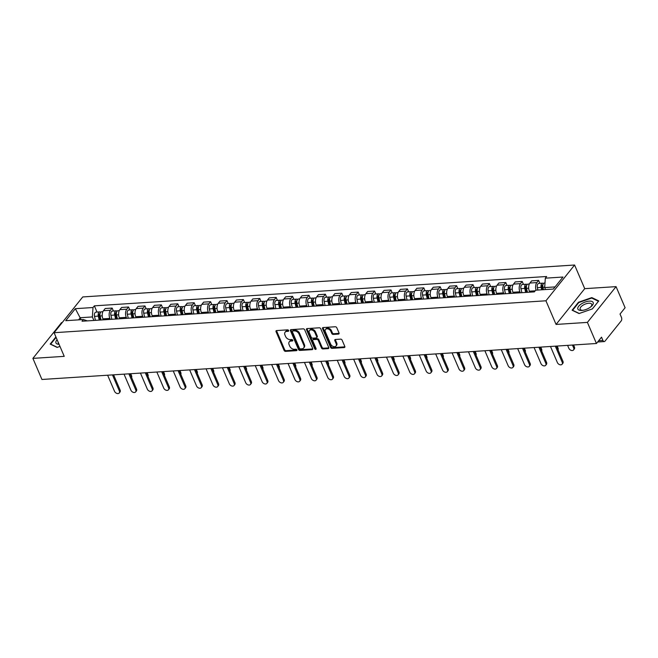 <?xml version="1.0" encoding="UTF-8"?>
<svg xmlns="http://www.w3.org/2000/svg" width="658" height="658" viewBox="0 0 658 658"><rect width="100%" height="100%" fill="white"/><g stroke="black" fill="none" stroke-linecap="round" stroke-linejoin="round"><path stroke-width="0.99" d="M288.64 330.53A0.88 0.617 -141.3 0 0 287.604 329.847L276.64 330.563A1.258 0.88 -141.3 0 0 276.047 331.665L284.075 350.401A1.258 0.88 -141.3 0 0 285.556 351.372L296.519 350.665A0.88 0.617 -141.3 0 0 295.894 349.201L294.48 349.299A4.022 2.813 -141.3 0 1 289.75 346.182L289.084 344.619A4.022 2.813 -141.3 0 1 289.24 341.889A4.022 2.813 -141.3 0 1 290.959 341.074L292.374 340.984A0.88 0.617 -141.3 0 0 291.749 339.528L290.334 339.618A4.022 2.813 -141.3 0 1 285.605 336.501L284.93 334.938A4.022 2.813 -141.3 0 1 285.095 332.216A4.022 2.813 -141.3 0 1 286.806 331.402L288.229 331.303A0.88 0.617 -141.3 0 0 288.64 330.53M338.451 334.091A1.258 0.88 -141.3 0 0 339.034 332.981L336.781 327.725A1.258 0.88 -141.3 0 0 335.309 326.755L323.127 327.544A1.258 0.88 -141.3 0 0 322.543 328.655L330.571 347.383A1.258 0.88 -141.3 0 0 332.051 348.353L344.224 347.564A1.258 0.88 -141.3 0 0 344.817 346.462L342.094 340.112A1.258 0.88 -141.3 0 0 340.614 339.133L335.399 339.479A1.258 0.88 -141.3 0 0 334.815 340.581L336.164 343.731A3.364 2.352 -141.3 0 1 336.032 346.009A3.364 2.352 -141.3 0 1 333.252 346.486A3.364 2.352 -141.3 0 1 330.645 344.085L325.356 331.755A3.364 2.352 -141.3 0 1 325.496 329.477A3.364 2.352 -141.3 0 1 328.276 329A3.364 2.352 -141.3 0 1 330.884 331.402L331.764 333.458A1.258 0.88 -141.3 0 0 333.236 334.429L338.451 334.091L339.026 333.376A1.258 0.88 -141.3 0 0 339.125 333.359M545.943 300.788L556.068 324.435L587.405 322.395L596.444 343.492L41.939 379.477L32.9 358.38L64.229 356.348L54.096 332.701L545.943 300.788L574.59 265.018L82.752 296.939L54.096 332.701M304.687 329.806A1.258 0.88 -141.3 0 0 303.215 328.836L291.033 329.625A1.258 0.88 -141.3 0 0 290.449 330.735L298.477 349.464A1.258 0.88 -141.3 0 0 299.958 350.434L312.131 349.645A1.258 0.88 -141.3 0 0 312.714 348.543L304.687 329.806M307.08 328.589L319.262 327.791A1.258 0.88 -141.3 0 1 320.734 328.77L328.761 347.498A1.258 0.88 -141.3 0 1 328.178 348.608L322.971 348.946A1.258 0.88 -141.3 0 1 321.491 347.975L318.233 340.375A1.258 0.88 -141.3 0 0 316.753 339.405L313.298 339.627A1.258 0.88 -141.3 0 0 312.714 340.737L316.103 348.641A0.88 0.617 -141.3 0 1 314.656 348.732L306.496 329.691A1.258 0.88 -141.3 0 1 307.08 328.589M587.405 322.395L616.061 286.633L625.1 307.73L620.025 314.055L621.44 317.345A2.558 1.456 86.3 0 1 621.201 320.898L604.982 341.14A2.558 1.456 86.3 0 1 604.241 341.576L597.637 342.004M62.222 322.568L61.556 322.609L32.9 358.38M616.061 286.633L584.723 288.665L574.59 265.018M596.444 343.492L601.519 337.167L602.925 340.449A2.558 1.456 86.3 0 0 604.241 341.576M110.289 319.393L109.87 318.423A5.889 3.348 -93.7 0 1 110.412 310.255L103.479 310.699A5.889 3.348 86.3 0 0 102.928 318.867L103.347 319.846M103.479 310.699L105.222 308.52L112.164 308.067L113.423 311.012M110.412 310.255L112.164 308.067M129.823 309.943L128.565 307.006L121.623 307.459L119.879 309.638A5.889 3.348 86.3 0 0 119.328 317.806L119.748 318.785M126.69 318.332L126.27 317.353A5.889 3.348 -93.7 0 1 126.813 309.186L128.565 307.006M146.224 308.882L144.966 305.937L138.024 306.389L136.28 308.577A5.889 3.348 86.3 0 0 135.737 316.737L136.148 317.715M143.09 317.263L142.671 316.292A5.889 3.348 -93.7 0 1 143.222 308.125L144.966 305.937M162.625 307.821L161.366 304.876L154.433 305.328L152.681 307.508A5.889 3.348 86.3 0 0 152.138 315.675L152.557 316.654M159.491 316.202L159.072 315.223A5.889 3.348 -93.7 0 1 159.623 307.056L161.366 304.876M179.034 306.751L177.767 303.815L170.833 304.259L169.081 306.447A5.889 3.348 86.3 0 0 168.538 314.614L168.958 315.585M175.892 315.141L175.472 314.162A5.889 3.348 -93.7 0 1 176.023 305.995L177.767 303.815M195.434 305.69L194.176 302.746L187.234 303.198L185.482 305.378A5.889 3.348 86.3 0 0 184.939 313.545L185.359 314.524M192.292 314.072L191.881 313.101A5.889 3.348 -93.7 0 1 192.424 304.934L194.176 302.746M211.835 304.621L210.576 301.685L203.635 302.137L201.883 304.317A5.889 3.348 86.3 0 0 201.34 312.484L201.759 313.463M208.701 313.011L208.282 312.032A5.889 3.348 -93.7 0 1 208.825 303.864L210.576 301.685M228.236 303.56L226.977 300.624L220.035 301.068L218.291 303.256A5.889 3.348 86.3 0 0 217.74 311.423L218.16 312.394M225.102 311.941L224.682 310.971A5.889 3.348 -93.7 0 1 225.225 302.803L226.977 300.624M244.636 302.499L243.378 299.555L236.436 300.007L234.692 302.186A5.889 3.348 86.3 0 0 234.141 310.354L234.561 311.333M241.502 310.88L241.083 309.902A5.889 3.348 -93.7 0 1 241.626 301.734L243.378 299.555M261.037 301.43L259.778 298.493L252.836 298.938L251.093 301.125A5.889 3.348 86.3 0 0 250.542 309.293L250.961 310.263M257.903 309.819L257.484 308.841A5.889 3.348 -93.7 0 1 258.026 300.673L259.778 298.493M277.437 300.369L276.179 297.424L269.237 297.877L267.493 300.056A5.889 3.348 86.3 0 0 266.951 308.224L267.362 309.202M274.304 308.75L273.884 307.779A5.889 3.348 -93.7 0 1 274.435 299.612L276.179 297.424M293.838 299.3L292.58 296.363L285.646 296.816L283.894 298.995A5.889 3.348 86.3 0 0 283.351 307.163L283.771 308.141M290.704 307.689L290.285 306.71A5.889 3.348 -93.7 0 1 290.836 298.543L292.58 296.363M310.247 298.239L308.98 295.302L302.047 295.746L300.295 297.934A5.889 3.348 86.3 0 0 299.752 306.102L300.171 307.072M307.105 306.62L306.686 305.649A5.889 3.348 -93.7 0 1 307.237 297.482L308.98 295.302M326.648 297.177L325.389 294.233L318.447 294.685L316.695 296.865A5.889 3.348 86.3 0 0 316.153 305.032L316.572 306.011M323.506 305.559L323.094 304.58A5.889 3.348 -93.7 0 1 323.637 296.413L325.389 294.233M343.048 296.108L341.79 293.172L334.848 293.616L333.096 295.804A5.889 3.348 86.3 0 0 332.553 303.971L332.973 304.942M339.915 304.498L339.495 303.519A5.889 3.348 -93.7 0 1 340.038 295.352L341.79 293.172M359.449 295.047L358.191 292.103L351.249 292.555L349.505 294.735A5.889 3.348 86.3 0 0 348.954 302.902L349.373 303.881M356.315 303.428L355.896 302.458A5.889 3.348 -93.7 0 1 356.439 294.291L358.191 292.103M375.85 293.978L374.591 291.042L367.649 291.494L365.906 293.674A5.889 3.348 86.3 0 0 365.354 301.841L365.774 302.82M372.716 302.367L372.296 301.389A5.889 3.348 -93.7 0 1 372.839 293.221L374.591 291.042M392.25 292.917L390.992 289.981L384.05 290.425L382.306 292.613A5.889 3.348 86.3 0 0 381.755 300.78L382.175 301.751M389.117 301.298L388.697 300.328A5.889 3.348 -93.7 0 1 389.248 292.16L390.992 289.981M408.651 291.856L407.392 288.911L400.451 289.364L398.707 291.543A5.889 3.348 86.3 0 0 398.164 299.711L398.575 300.69M405.517 300.237L405.098 299.258A5.889 3.348 -93.7 0 1 405.649 291.091L407.392 288.911M425.052 290.787L423.793 287.85L416.859 288.294L415.108 290.482A5.889 3.348 86.3 0 0 414.565 298.65L414.984 299.62M421.918 299.176L421.498 298.197A5.889 3.348 -93.7 0 1 422.049 290.03L423.793 287.85M441.46 289.726L440.194 286.781L433.26 287.233L431.508 289.413A5.889 3.348 86.3 0 0 430.965 297.581L431.385 298.559M438.318 298.107L437.899 297.136A5.889 3.348 -93.7 0 1 438.45 288.969L440.194 286.781M457.861 288.656L456.603 285.72L449.661 286.172L447.909 288.352A5.889 3.348 86.3 0 0 447.366 296.519L447.785 297.498M454.719 297.046L454.308 296.067A5.889 3.348 -93.7 0 1 454.851 287.9L456.603 285.72M474.262 287.595L473.003 284.659L466.061 285.103L464.309 287.291A5.889 3.348 86.3 0 0 463.767 295.458L464.186 296.429M471.128 295.977L470.709 295.006A5.889 3.348 -93.7 0 1 471.251 286.839L473.003 284.659M490.662 286.534L489.404 283.59L482.462 284.042L480.718 286.222A5.889 3.348 86.3 0 0 480.167 294.389L480.587 295.368M487.529 294.916L487.109 293.937A5.889 3.348 -93.7 0 1 487.652 285.769L489.404 283.59M507.063 285.465L505.805 282.529L498.863 282.981L497.119 285.161A5.889 3.348 86.3 0 0 496.568 293.328L496.987 294.299M503.929 293.855L503.51 292.876A5.889 3.348 -93.7 0 1 504.053 284.708L505.805 282.529M523.464 284.404L522.205 281.459L515.263 281.912L513.52 284.091A5.889 3.348 86.3 0 0 512.969 292.259L513.388 293.238M520.33 292.785L519.91 291.815A5.889 3.348 -93.7 0 1 520.462 283.647L522.205 281.459M539.864 283.335L538.606 280.398L531.664 280.851L529.92 283.03A5.889 3.348 86.3 0 0 529.377 291.198L529.789 292.177M536.089 290.17A5.889 3.348 -93.7 0 1 536.862 282.578L538.606 280.398M93.888 320.462L92.375 316.942L80.284 317.724L78.573 319.862M81.131 319.689L75.341 308.676L93.008 307.525L92.375 316.942M87.358 320.882L83.377 319.549L65.718 320.693L75.341 308.676M555.064 286.913L544.684 287.587L545.317 278.178L546.658 276.5L94.357 305.847L93.008 307.525M545.317 278.178L562.977 277.034L553.353 289.051L535.686 290.194L534.337 291.881L82.028 321.227L83.377 319.549M55.914 336.937L50.189 344.085L57.139 347.408L59.977 346.421M556.068 324.435L584.723 288.665M598.772 300.928L591.822 297.597L578.481 302.244L572.098 310.214L579.048 313.545L592.389 308.898L598.772 300.928M544.684 287.587L545.531 289.561M97.022 312.073L94.357 305.847M592.093 298.247L591.822 297.597M578.678 302.696L578.481 302.244M288.665 330.596L287.381 330.686A4.022 2.813 -141.3 0 0 285.671 331.5L285.095 332.216M289.24 341.889L289.816 341.173A4.022 2.813 -141.3 0 1 291.527 340.359L292.81 340.276M276.533 330.571A1.258 0.88 -141.3 0 0 276.623 330.949L284.651 349.686A1.258 0.88 -141.3 0 0 286.131 350.656L296.955 349.957M290.926 329.642A1.258 0.88 -141.3 0 0 291.017 330.02L299.045 348.748A1.258 0.88 -141.3 0 0 300.525 349.719L312.706 348.929A1.258 0.88 -141.3 0 0 312.805 348.921M292.794 331.007A0.88 0.617 -141.3 0 0 292.382 331.788L299.431 348.23A0.88 0.617 -141.3 0 0 300.467 348.904L301.964 348.814A4.022 2.813 -141.3 0 0 303.675 348A4.022 2.813 -141.3 0 0 303.84 345.269L299.02 334.025A4.022 2.813 -141.3 0 0 294.291 330.908L292.794 331.007L293.369 330.291A0.88 0.617 -141.3 0 0 292.991 330.472L292.415 331.188M303.675 348L304.243 347.284A4.022 2.813 -141.3 0 0 304.407 344.553L303.84 345.269M293.369 330.291L294.866 330.201A4.022 2.813 -141.3 0 1 299.596 333.31L304.407 344.553M312.764 339.882L313.34 339.166A1.258 0.88 -141.3 0 1 313.874 338.911L317.329 338.689A1.258 0.88 -141.3 0 1 318.809 339.66L322.066 347.26A1.258 0.88 -141.3 0 0 323.539 348.23L328.753 347.893A1.258 0.88 -141.3 0 0 328.86 347.876M306.973 328.597A1.258 0.88 -141.3 0 0 307.072 328.975L315.231 348.016A0.88 0.617 -141.3 0 0 316.12 348.699M314.853 332.496A3.364 2.352 -141.3 0 0 312.246 330.094A3.364 2.352 -141.3 0 0 309.474 330.571A3.364 2.352 -141.3 0 0 309.334 332.849L311.193 337.192A1.258 0.88 -141.3 0 0 312.673 338.171L316.128 337.941A1.258 0.88 -141.3 0 0 316.72 336.838L314.853 332.496L315.429 331.78A3.364 2.352 -141.3 0 0 312.821 329.378A3.364 2.352 -141.3 0 0 310.041 329.855L309.474 330.571M316.663 337.686L317.238 336.978A1.258 0.88 -141.3 0 0 317.288 336.123L316.72 336.838M315.429 331.78L317.288 336.123M325.496 329.477L326.072 328.761A3.364 2.352 -141.3 0 1 328.844 328.284A3.364 2.352 -141.3 0 1 331.451 330.686L332.331 332.742A1.258 0.88 -141.3 0 0 333.812 333.713L339.026 333.376M336.032 346.009L336.6 345.294A3.364 2.352 -141.3 0 0 336.74 343.015L336.164 343.731M335.3 339.487A1.258 0.88 -141.3 0 0 335.391 339.865L336.74 343.015M323.029 327.552A1.258 0.88 -141.3 0 0 323.119 327.939L331.147 346.667A1.258 0.88 -141.3 0 0 332.619 347.638L344.8 346.848A1.258 0.88 -141.3 0 0 344.907 346.84M101.028 319.994L100.082 316.005A3.2 1.818 -93.7 0 1 101.554 311.777L102.878 311.695M100.222 320.051L99.169 315.585A1.538 0.872 -93.7 0 1 99.876 313.562A1.538 0.872 -93.7 0 1 100.057 313.578M99.243 320.109L98.289 316.12A3.2 1.818 -93.7 0 1 99.761 311.9A3.2 1.818 -93.7 0 1 100.682 312.254M95.451 320.356L94.505 316.366A3.2 1.818 -93.7 0 1 95.978 312.139L99.761 311.9M130.703 373.719L131.567 375.743A2.945 2.056 38.7 0 1 131.6 377.519M113.587 374.83L120.11 390.054A2.945 2.056 38.7 0 1 119.986 392.053L119.246 392.982A2.945 2.056 -141.3 0 0 119.361 390.984L112.469 374.896M107.632 375.216L114.525 391.296A2.945 2.056 -141.3 0 0 116.811 393.394A2.945 2.056 -141.3 0 0 119.246 392.982M117.428 318.933L116.482 314.935A3.2 1.818 -93.7 0 1 117.955 310.716L119.279 310.634M116.631 318.982L115.569 314.524A1.538 0.872 -93.7 0 1 116.277 312.492A1.538 0.872 -93.7 0 1 116.458 312.517M115.644 319.048L114.689 315.059A3.2 1.818 -93.7 0 1 116.17 310.831A3.2 1.818 -93.7 0 1 117.091 311.185M111.852 319.294L110.906 315.297A3.2 1.818 -93.7 0 1 112.378 311.078L116.17 310.831M147.104 372.65L147.976 374.682A2.945 2.056 38.7 0 1 148.001 376.458M133.829 317.863L132.883 313.874A3.2 1.818 -93.7 0 1 134.355 309.655L135.68 309.564M133.031 317.921L131.97 313.455A1.538 0.872 -93.7 0 1 132.677 311.431A1.538 0.872 -93.7 0 1 132.858 311.448M132.044 317.987L131.098 313.989A3.2 1.818 -93.7 0 1 132.571 309.77A3.2 1.818 -93.7 0 1 133.492 310.124M128.261 318.225L127.307 314.236A3.2 1.818 -93.7 0 1 128.787 310.017L132.571 309.77M163.505 371.589L164.377 373.612A2.945 2.056 38.7 0 1 164.401 375.389M57.106 339.717A8.324 3.619 -23.2 0 0 55.831 342.357A8.324 3.619 -23.2 0 0 59.08 344.315M58.175 342.226A6.3 2.739 -23.2 0 0 58.134 342.67A6.3 2.739 -23.2 0 0 58.233 343.098A6.3 2.739 -23.2 0 0 58.825 343.739M57.353 347.334L50.691 344.15L56.103 337.389M577.74 308.495A8.324 3.619 -23.2 0 0 582.519 310.362A8.324 3.619 -23.2 0 0 590.917 306.768A8.324 3.619 -23.2 0 0 593.302 303.075A8.324 3.619 -23.2 0 0 585.332 301.981A8.324 3.619 -23.2 0 0 577.74 308.495M590.415 307.154A6.3 2.739 -23.2 0 0 591.83 304.695A6.3 2.739 -23.2 0 0 591.731 304.267A6.3 2.739 -23.2 0 0 585.324 304.045A6.3 2.739 -23.2 0 0 580.052 308.799A6.3 2.739 -23.2 0 0 580.142 309.235A6.3 2.739 -23.2 0 0 583.144 310.272M579.262 313.471L572.6 310.28L578.785 302.557L591.715 298.058L598.451 301.282L592.332 308.915M129.988 373.76L136.51 388.985A2.945 2.056 38.7 0 1 136.395 390.984L135.647 391.913A2.945 2.056 -141.3 0 0 135.762 389.914L128.869 373.834M124.033 374.147L130.926 390.227A2.945 2.056 -141.3 0 0 133.212 392.324A2.945 2.056 -141.3 0 0 135.647 391.913M146.389 372.699L152.911 387.924A2.945 2.056 38.7 0 1 152.796 389.923L152.047 390.852A2.945 2.056 -141.3 0 0 152.171 388.853L145.278 372.773M140.442 373.086L147.334 389.166A2.945 2.056 -141.3 0 0 149.613 391.263A2.945 2.056 -141.3 0 0 152.047 390.852M150.23 316.802L149.284 312.813A3.2 1.818 -93.7 0 1 150.756 308.586L152.08 308.503M149.432 316.852L148.371 312.394A1.538 0.872 -93.7 0 1 149.078 310.362A1.538 0.872 -93.7 0 1 149.259 310.387M148.445 316.917L147.499 312.928A3.2 1.818 -93.7 0 1 148.971 308.701A3.2 1.818 -93.7 0 1 149.892 309.063M144.661 317.164L143.707 313.175A3.2 1.818 -93.7 0 1 145.188 308.947L148.971 308.701M179.905 370.52L180.777 372.551A2.945 2.056 38.7 0 1 180.802 374.328M166.63 315.741L165.684 311.744A3.2 1.818 -93.7 0 1 167.157 307.525L168.481 307.434M165.832 315.791L164.771 311.324A1.538 0.872 -93.7 0 1 165.479 309.301A1.538 0.872 -93.7 0 1 165.668 309.326M164.845 315.856L163.9 311.859A3.2 1.818 -93.7 0 1 165.372 307.64A3.2 1.818 -93.7 0 1 166.293 307.993M161.062 316.103L160.116 312.106A3.2 1.818 -93.7 0 1 161.588 307.886L165.372 307.64M196.306 369.459L197.178 371.482A2.945 2.056 38.7 0 1 197.203 373.267M183.031 314.672L182.085 310.683A3.2 1.818 -93.7 0 1 183.557 306.455L184.882 306.373M182.233 314.73L181.172 310.263A1.538 0.872 -93.7 0 1 181.879 308.24A1.538 0.872 -93.7 0 1 182.069 308.257M181.246 314.787L180.3 310.798A3.2 1.818 -93.7 0 1 181.773 306.579A3.2 1.818 -93.7 0 1 182.694 306.932M177.463 315.034L176.517 311.045A3.2 1.818 -93.7 0 1 177.989 306.817L181.773 306.579M212.707 368.398L213.579 370.421A2.945 2.056 38.7 0 1 213.603 372.198M162.789 371.63L169.312 386.855A2.945 2.056 38.7 0 1 169.196 388.853L168.448 389.783A2.945 2.056 -141.3 0 0 168.571 387.784L161.679 371.704M156.843 372.017L163.735 388.105A2.945 2.056 -141.3 0 0 166.013 390.202A2.945 2.056 -141.3 0 0 168.448 389.783M179.19 370.569L185.712 385.794A2.945 2.056 38.7 0 1 185.597 387.792L184.849 388.722A2.945 2.056 -141.3 0 0 184.972 386.723L178.079 370.643M173.243 370.956L180.136 387.036A2.945 2.056 -141.3 0 0 182.414 389.133A2.945 2.056 -141.3 0 0 184.849 388.722M195.591 369.508L202.113 384.733A2.945 2.056 38.7 0 1 201.998 386.731L201.249 387.661A2.945 2.056 -141.3 0 0 201.373 385.662L194.48 369.574M189.644 369.895L196.536 385.975A2.945 2.056 -141.3 0 0 198.823 388.072A2.945 2.056 -141.3 0 0 201.249 387.661M199.44 313.611L198.486 309.614A3.2 1.818 -93.7 0 1 199.966 305.394L201.29 305.312M198.634 313.66L197.573 309.202A1.538 0.872 -93.7 0 1 198.28 307.171A1.538 0.872 -93.7 0 1 198.469 307.196M197.647 313.726L196.701 309.737A3.2 1.818 -93.7 0 1 198.173 305.509A3.2 1.818 -93.7 0 1 199.094 305.863M193.863 313.973L192.917 309.976A3.2 1.818 -93.7 0 1 194.39 305.756L198.173 305.509M229.116 367.329L229.979 369.36A2.945 2.056 38.7 0 1 230.004 371.137M211.991 368.439L218.522 383.663A2.945 2.056 38.7 0 1 218.398 385.662L217.658 386.591A2.945 2.056 -141.3 0 0 217.773 384.593L210.881 368.513M206.044 368.825L212.937 384.905A2.945 2.056 -141.3 0 0 215.224 387.011A2.945 2.056 -141.3 0 0 217.658 386.591M215.84 312.542L214.886 308.553A3.2 1.818 -93.7 0 1 216.367 304.333L217.691 304.243M215.034 312.599L213.973 308.133A1.538 0.872 -93.7 0 1 214.681 306.11A1.538 0.872 -93.7 0 1 214.87 306.126M214.047 312.665L213.102 308.668A3.2 1.818 -93.7 0 1 214.574 304.448A3.2 1.818 -93.7 0 1 215.495 304.802M210.264 312.904L209.318 308.915A3.2 1.818 -93.7 0 1 210.79 304.695L214.574 304.448M245.516 366.267L246.38 368.291A2.945 2.056 38.7 0 1 246.405 370.067M228.392 367.378L234.922 382.602A2.945 2.056 38.7 0 1 234.799 384.601L234.059 385.53A2.945 2.056 -141.3 0 0 234.174 383.532L227.281 367.452M222.445 367.764L229.338 383.844A2.945 2.056 -141.3 0 0 231.624 385.942A2.945 2.056 -141.3 0 0 234.059 385.53M232.241 311.481L231.295 307.492A3.2 1.818 -93.7 0 1 232.768 303.264L234.092 303.182M231.435 311.53L230.382 307.072A1.538 0.872 -93.7 0 1 231.09 305.041A1.538 0.872 -93.7 0 1 231.271 305.065M230.456 311.596L229.502 307.607A3.2 1.818 -93.7 0 1 230.974 303.379A3.2 1.818 -93.7 0 1 231.896 303.741M226.665 311.843L225.719 307.854A3.2 1.818 -93.7 0 1 227.191 303.626L230.974 303.379M261.917 365.198L262.781 367.23A2.945 2.056 38.7 0 1 262.813 369.006M244.801 366.317L251.323 381.533A2.945 2.056 38.7 0 1 251.2 383.532L250.459 384.461A2.945 2.056 -141.3 0 0 250.575 382.462L243.682 366.383M238.846 366.695L245.738 382.783A2.945 2.056 -141.3 0 0 248.025 384.881A2.945 2.056 -141.3 0 0 250.459 384.461M248.642 310.42L247.696 306.422A3.2 1.818 -93.7 0 1 249.168 302.203L250.492 302.112M247.844 310.469L246.783 306.003A1.538 0.872 -93.7 0 1 247.49 303.98A1.538 0.872 -93.7 0 1 247.671 304.004M246.857 310.535L245.903 306.538A3.2 1.818 -93.7 0 1 247.383 302.318A3.2 1.818 -93.7 0 1 248.305 302.672M243.065 310.782L242.119 306.784A3.2 1.818 -93.7 0 1 243.592 302.565L247.383 302.318M278.318 364.137L279.189 366.161A2.945 2.056 38.7 0 1 279.214 367.945M261.201 365.248L267.724 380.472A2.945 2.056 38.7 0 1 267.609 382.471L266.86 383.4A2.945 2.056 -141.3 0 0 266.975 381.401L260.083 365.322M255.246 365.634L262.139 381.714A2.945 2.056 -141.3 0 0 264.426 383.811A2.945 2.056 -141.3 0 0 266.86 383.4M265.042 309.35L264.097 305.361A3.2 1.818 -93.7 0 1 265.569 301.134L266.893 301.051M264.245 309.408L263.184 304.942A1.538 0.872 -93.7 0 1 263.891 302.919A1.538 0.872 -93.7 0 1 264.072 302.935M263.258 309.466L262.312 305.476A3.2 1.818 -93.7 0 1 263.784 301.257A3.2 1.818 -93.7 0 1 264.705 301.611M259.474 309.712L258.52 305.723A3.2 1.818 -93.7 0 1 260 301.496L263.784 301.257M294.718 363.076L295.59 365.1A2.945 2.056 38.7 0 1 295.615 366.876M281.443 308.289L280.497 304.3A3.2 1.818 -93.7 0 1 281.969 300.073L283.294 299.99M280.645 308.339L279.584 303.881A1.538 0.872 -93.7 0 1 280.292 301.849A1.538 0.872 -93.7 0 1 280.473 301.874M279.658 308.405L278.712 304.415A3.2 1.818 -93.7 0 1 280.185 300.188A3.2 1.818 -93.7 0 1 281.106 300.541M275.875 308.651L274.921 304.654A3.2 1.818 -93.7 0 1 276.401 300.435L280.185 300.188M311.119 362.007L311.991 364.038A2.945 2.056 38.7 0 1 312.015 365.815M297.844 307.22L296.898 303.231A3.2 1.818 -93.7 0 1 298.37 299.012L299.694 298.921M297.046 307.278L295.985 302.812A1.538 0.872 -93.7 0 1 296.692 300.788A1.538 0.872 -93.7 0 1 296.881 300.805M296.059 307.344L295.113 303.346A3.2 1.818 -93.7 0 1 296.585 299.127A3.2 1.818 -93.7 0 1 297.506 299.48M292.275 307.582L291.329 303.593A3.2 1.818 -93.7 0 1 292.802 299.374L296.585 299.127M327.519 360.946L328.391 362.969A2.945 2.056 38.7 0 1 328.416 364.754M314.244 306.159L313.298 302.17A3.2 1.818 -93.7 0 1 314.771 297.942L316.095 297.86M313.447 306.209L312.386 301.751A1.538 0.872 -93.7 0 1 313.093 299.719A1.538 0.872 -93.7 0 1 313.282 299.744M312.46 306.274L311.514 302.285A3.2 1.818 -93.7 0 1 312.986 298.058A3.2 1.818 -93.7 0 1 313.907 298.419M308.676 306.521L307.73 302.532A3.2 1.818 -93.7 0 1 309.202 298.304L312.986 298.058M343.92 359.877L344.792 361.908A2.945 2.056 38.7 0 1 344.817 363.685M330.653 305.098L329.699 301.101A3.2 1.818 -93.7 0 1 331.18 296.881L332.504 296.791M329.847 305.147L328.786 300.681A1.538 0.872 -93.7 0 1 329.494 298.658A1.538 0.872 -93.7 0 1 329.683 298.683M328.86 305.213L327.914 301.216A3.2 1.818 -93.7 0 1 329.387 296.997A3.2 1.818 -93.7 0 1 330.308 297.35M325.077 305.46L324.131 301.463A3.2 1.818 -93.7 0 1 325.603 297.243L329.387 296.997M360.329 358.816L361.193 360.839A2.945 2.056 38.7 0 1 361.217 362.624M347.054 304.029L346.1 300.04A3.2 1.818 -93.7 0 1 347.58 295.812L348.904 295.73M346.248 304.086L345.187 299.62A1.538 0.872 -93.7 0 1 345.894 297.597A1.538 0.872 -93.7 0 1 346.083 297.613M345.261 304.144L344.315 300.155A3.2 1.818 -93.7 0 1 345.787 295.935A3.2 1.818 -93.7 0 1 346.708 296.289M341.477 304.391L340.531 300.402A3.2 1.818 -93.7 0 1 342.004 296.174L345.787 295.935M376.73 357.755L377.593 359.778A2.945 2.056 38.7 0 1 377.618 361.555M277.602 364.187L284.124 379.411A2.945 2.056 38.7 0 1 284.009 381.41L283.261 382.339A2.945 2.056 -141.3 0 0 283.384 380.34L276.492 364.261M271.655 364.573L278.548 380.653A2.945 2.056 -141.3 0 0 280.826 382.75A2.945 2.056 -141.3 0 0 283.261 382.339M294.003 363.117L300.525 378.342A2.945 2.056 38.7 0 1 300.41 380.34L299.661 381.27A2.945 2.056 -141.3 0 0 299.785 379.271L292.892 363.191M288.056 363.504L294.949 379.584A2.945 2.056 -141.3 0 0 297.227 381.689A2.945 2.056 -141.3 0 0 299.661 381.27M310.403 362.056L316.926 377.281A2.945 2.056 38.7 0 1 316.811 379.279L316.062 380.209A2.945 2.056 -141.3 0 0 316.185 378.21L309.293 362.13M304.457 362.443L311.349 378.523A2.945 2.056 -141.3 0 0 313.627 380.62A2.945 2.056 -141.3 0 0 316.062 380.209M326.804 360.995L333.335 376.212A2.945 2.056 38.7 0 1 333.211 378.21L332.463 379.14A2.945 2.056 -141.3 0 0 332.586 377.141L325.694 361.061M320.857 361.374L327.75 377.462A2.945 2.056 -141.3 0 0 330.036 379.559A2.945 2.056 -141.3 0 0 332.463 379.14M343.205 359.926L349.735 375.15A2.945 2.056 38.7 0 1 349.612 377.149L348.872 378.079A2.945 2.056 -141.3 0 0 348.987 376.08L342.094 360M337.258 360.313L344.15 376.392A2.945 2.056 -141.3 0 0 346.437 378.49A2.945 2.056 -141.3 0 0 348.872 378.079M359.605 358.865L366.136 374.089A2.945 2.056 38.7 0 1 366.012 376.088L365.272 377.018A2.945 2.056 -141.3 0 0 365.387 375.019L358.495 358.939M353.659 359.252L360.551 375.331A2.945 2.056 -141.3 0 0 362.838 377.429A2.945 2.056 -141.3 0 0 365.272 377.018M363.455 302.968L362.509 298.979A3.2 1.818 -93.7 0 1 363.981 294.751L365.305 294.669M362.648 303.017L361.596 298.559A1.538 0.872 -93.7 0 1 362.303 296.528A1.538 0.872 -93.7 0 1 362.484 296.552M361.67 303.083L360.716 299.094A3.2 1.818 -93.7 0 1 362.188 294.866A3.2 1.818 -93.7 0 1 363.109 295.22M357.878 303.33L356.932 299.332A3.2 1.818 -93.7 0 1 358.404 295.113L362.188 294.866M393.13 356.685L393.994 358.717A2.945 2.056 38.7 0 1 394.027 360.494M376.014 357.796L382.537 373.02A2.945 2.056 38.7 0 1 382.413 375.019L381.673 375.948A2.945 2.056 -141.3 0 0 381.788 373.95L374.896 357.87M370.059 358.182L376.952 374.262A2.945 2.056 -141.3 0 0 379.238 376.368A2.945 2.056 -141.3 0 0 381.673 375.948M379.855 301.899L378.909 297.909A3.2 1.818 -93.7 0 1 380.382 293.69L381.706 293.6M379.057 301.956L377.996 297.49A1.538 0.872 -93.7 0 1 378.704 295.467A1.538 0.872 -93.7 0 1 378.885 295.491M378.07 302.022L377.116 298.025A3.2 1.818 -93.7 0 1 378.597 293.805A3.2 1.818 -93.7 0 1 379.518 294.159M374.279 302.261L373.333 298.271A3.2 1.818 -93.7 0 1 374.805 294.052L378.597 293.805M409.531 355.624L410.403 357.648A2.945 2.056 38.7 0 1 410.428 359.433M392.415 356.735L398.937 371.959A2.945 2.056 38.7 0 1 398.822 373.958L398.074 374.887A2.945 2.056 -141.3 0 0 398.189 372.889L391.296 356.809M386.46 357.121L393.352 373.201A2.945 2.056 -141.3 0 0 395.639 375.299A2.945 2.056 -141.3 0 0 398.074 374.887M396.256 300.838L395.31 296.848A3.2 1.818 -93.7 0 1 396.782 292.621L398.106 292.539M395.458 300.887L394.397 296.429A1.538 0.872 -93.7 0 1 395.104 294.397A1.538 0.872 -93.7 0 1 395.285 294.422M394.471 300.953L393.525 296.964A3.2 1.818 -93.7 0 1 394.997 292.736A3.2 1.818 -93.7 0 1 395.919 293.098M390.688 301.2L389.733 297.21A3.2 1.818 -93.7 0 1 391.214 292.983L394.997 292.736M425.932 354.563L426.803 356.587A2.945 2.056 38.7 0 1 426.828 358.363M408.815 355.674L415.338 370.89A2.945 2.056 38.7 0 1 415.223 372.889L414.474 373.818A2.945 2.056 -141.3 0 0 414.598 371.819L407.705 355.739M402.869 356.052L409.761 372.14A2.945 2.056 -141.3 0 0 412.04 374.238A2.945 2.056 -141.3 0 0 414.474 373.818M412.656 299.777L411.711 295.779A3.2 1.818 -93.7 0 1 413.183 291.56L414.507 291.469M411.859 299.826L410.798 295.36A1.538 0.872 -93.7 0 1 411.505 293.336A1.538 0.872 -93.7 0 1 411.686 293.361M410.872 299.892L409.926 295.894A3.2 1.818 -93.7 0 1 411.398 291.675A3.2 1.818 -93.7 0 1 412.319 292.029M407.088 300.138L406.134 296.141A3.2 1.818 -93.7 0 1 407.615 291.922L411.398 291.675M442.332 353.494L443.204 355.517A2.945 2.056 38.7 0 1 443.229 357.302M425.216 354.604L431.738 369.829A2.945 2.056 38.7 0 1 431.623 371.828L430.875 372.757A2.945 2.056 -141.3 0 0 430.998 370.758L424.106 354.678M419.269 354.991L426.162 371.071A2.945 2.056 -141.3 0 0 428.44 373.168A2.945 2.056 -141.3 0 0 430.875 372.757M429.057 298.707L428.111 294.718A3.2 1.818 -93.7 0 1 429.584 290.499L430.908 290.408M428.259 298.765L427.198 294.299A1.538 0.872 -93.7 0 1 427.906 292.275A1.538 0.872 -93.7 0 1 428.095 292.292M427.272 298.822L426.326 294.833A3.2 1.818 -93.7 0 1 427.799 290.614A3.2 1.818 -93.7 0 1 428.72 290.968M423.489 299.069L422.543 295.08A3.2 1.818 -93.7 0 1 424.015 290.852L427.799 290.614M458.733 352.433L459.605 354.456A2.945 2.056 38.7 0 1 459.629 356.233M441.617 353.543L448.139 368.768A2.945 2.056 38.7 0 1 448.024 370.767L447.275 371.696A2.945 2.056 -141.3 0 0 447.399 369.697L440.506 353.617M435.67 353.93L442.563 370.01A2.945 2.056 -141.3 0 0 444.841 372.107A2.945 2.056 -141.3 0 0 447.275 371.696M445.458 297.646L444.512 293.657A3.2 1.818 -93.7 0 1 445.984 289.43L447.308 289.347M444.66 297.696L443.599 293.238A1.538 0.872 -93.7 0 1 444.306 291.206A1.538 0.872 -93.7 0 1 444.495 291.231M443.673 297.761L442.727 293.772A3.2 1.818 -93.7 0 1 444.199 289.545A3.2 1.818 -93.7 0 1 445.121 289.898M439.889 298.008L438.944 294.019A3.2 1.818 -93.7 0 1 440.416 289.791L444.199 289.545M475.134 351.364L476.005 353.395A2.945 2.056 38.7 0 1 476.03 355.172M458.017 352.474L464.548 367.699A2.945 2.056 38.7 0 1 464.425 369.697L463.676 370.627A2.945 2.056 -141.3 0 0 463.8 368.628L456.907 352.548M452.071 352.861L458.963 368.941A2.945 2.056 -141.3 0 0 461.25 371.046A2.945 2.056 -141.3 0 0 463.676 370.627M461.867 296.585L460.913 292.588A3.2 1.818 -93.7 0 1 462.393 288.369L463.717 288.278M461.061 296.635L460 292.168A1.538 0.872 -93.7 0 1 460.707 290.145A1.538 0.872 -93.7 0 1 460.896 290.17M460.074 296.7L459.128 292.703A3.2 1.818 -93.7 0 1 460.6 288.484A3.2 1.818 -93.7 0 1 461.521 288.837M456.29 296.939L455.344 292.95A3.2 1.818 -93.7 0 1 456.816 288.73L460.6 288.484M491.542 350.303L492.406 352.326A2.945 2.056 38.7 0 1 492.431 354.111M474.418 351.413L480.949 366.638A2.945 2.056 38.7 0 1 480.825 368.636L480.085 369.566A2.945 2.056 -141.3 0 0 480.2 367.567L473.308 351.487M468.471 351.8L475.364 367.88A2.945 2.056 -141.3 0 0 477.65 369.977A2.945 2.056 -141.3 0 0 480.085 369.566M478.267 295.516L477.313 291.527A3.2 1.818 -93.7 0 1 478.794 287.299L480.118 287.217M477.461 295.565L476.4 291.107A1.538 0.872 -93.7 0 1 477.108 289.076A1.538 0.872 -93.7 0 1 477.297 289.101M476.474 295.631L475.528 291.642A3.2 1.818 -93.7 0 1 477.001 287.414A3.2 1.818 -93.7 0 1 477.922 287.776M472.691 295.878L471.745 291.889A3.2 1.818 -93.7 0 1 473.217 287.661L477.001 287.414M507.943 349.242L508.807 351.265A2.945 2.056 38.7 0 1 508.831 353.042M490.819 350.352L497.349 365.568A2.945 2.056 38.7 0 1 497.226 367.567L496.486 368.496A2.945 2.056 -141.3 0 0 496.601 366.498L489.708 350.418M484.872 350.739L491.765 366.819A2.945 2.056 -141.3 0 0 494.051 368.916A2.945 2.056 -141.3 0 0 496.486 368.496M494.668 294.455L493.722 290.458A3.2 1.818 -93.7 0 1 495.194 286.238L496.519 286.148M493.862 294.504L492.809 290.038A1.538 0.872 -93.7 0 1 493.516 288.015A1.538 0.872 -93.7 0 1 493.697 288.039M492.883 294.57L491.929 290.573A3.2 1.818 -93.7 0 1 493.401 286.353A3.2 1.818 -93.7 0 1 494.322 286.707M489.091 294.817L488.146 290.82A3.2 1.818 -93.7 0 1 489.618 286.6L493.401 286.353M524.344 348.172L525.207 350.196A2.945 2.056 38.7 0 1 525.24 351.981M507.228 349.283L513.75 364.507A2.945 2.056 38.7 0 1 513.627 366.506L512.886 367.435A2.945 2.056 -141.3 0 0 513.001 365.437L506.109 349.357M501.273 349.669L508.165 365.749A2.945 2.056 -141.3 0 0 510.452 367.847A2.945 2.056 -141.3 0 0 512.886 367.435M511.069 293.386L510.123 289.397A3.2 1.818 -93.7 0 1 511.595 285.177L512.919 285.087M510.271 293.443L509.21 288.977A1.538 0.872 -93.7 0 1 509.917 286.954A1.538 0.872 -93.7 0 1 510.098 286.97M509.284 293.501L508.33 289.512A3.2 1.818 -93.7 0 1 509.81 285.292A3.2 1.818 -93.7 0 1 510.731 285.646M505.492 293.748L504.546 289.759A3.2 1.818 -93.7 0 1 506.018 285.531L509.81 285.292M540.744 347.111L541.616 349.135A2.945 2.056 38.7 0 1 541.641 350.911M523.628 348.222L530.151 363.446A2.945 2.056 38.7 0 1 530.035 365.445L529.287 366.374A2.945 2.056 -141.3 0 0 529.402 364.376L522.51 348.296M517.673 348.608L524.566 364.688A2.945 2.056 -141.3 0 0 526.852 366.786A2.945 2.056 -141.3 0 0 529.287 366.374M527.469 292.325L526.523 288.336A3.2 1.818 -93.7 0 1 527.996 284.108L529.32 284.026M526.671 292.374L525.61 287.916A1.538 0.872 -93.7 0 1 526.318 285.885A1.538 0.872 -93.7 0 1 526.499 285.909M525.684 292.44L524.739 288.451A3.2 1.818 -93.7 0 1 526.211 284.223A3.2 1.818 -93.7 0 1 527.132 284.577M521.901 292.687L520.947 288.697A3.2 1.818 -93.7 0 1 522.427 284.47L526.211 284.223M557.145 346.042L558.017 348.074A2.945 2.056 38.7 0 1 558.042 349.85M540.029 347.153L546.551 362.377A2.945 2.056 38.7 0 1 546.436 364.376L545.688 365.305A2.945 2.056 -141.3 0 0 545.811 363.306L538.918 347.227M534.082 347.539L540.975 363.619A2.945 2.056 -141.3 0 0 543.253 365.725A2.945 2.056 -141.3 0 0 545.688 365.305M543.5 289.693L542.924 287.266A3.2 1.818 -93.7 0 1 544.396 283.047L544.989 283.006M567.599 345.368L568.833 348.255A2.945 2.056 -141.3 0 0 571.119 350.352A2.945 2.056 -141.3 0 0 573.554 349.933A2.945 2.056 -141.3 0 0 573.669 347.934L572.435 345.055M542.694 289.742L542.011 286.847A1.538 0.872 -93.7 0 1 542.718 284.824A1.538 0.872 -93.7 0 1 542.908 284.848M541.715 289.808L541.139 287.381A3.2 1.818 -93.7 0 1 542.611 283.162A3.2 1.818 -93.7 0 1 543.533 283.516M537.923 290.055L537.347 287.628A3.2 1.818 -93.7 0 1 538.828 283.409L542.611 283.162M573.546 344.981L574.418 347.005A2.945 2.056 38.7 0 1 574.294 349.003L573.554 349.933M556.429 346.092L562.952 361.316A2.945 2.056 38.7 0 1 562.837 363.315L562.088 364.244A2.945 2.056 -141.3 0 0 562.212 362.245L555.319 346.166M550.483 346.478L557.375 362.558A2.945 2.056 -141.3 0 0 559.654 364.655A2.945 2.056 -141.3 0 0 562.088 364.244M520.462 283.647L513.52 284.091M504.053 284.708L497.119 285.161M487.652 285.769L480.718 286.222M471.251 286.839L464.309 287.291M454.851 287.9L447.909 288.352M438.45 288.969L431.508 289.413M422.049 290.03L415.108 290.482M405.649 291.091L398.707 291.543M389.248 292.16L382.306 292.613M372.839 293.221L365.906 293.674M356.439 294.291L349.505 294.735M340.038 295.352L333.096 295.804M323.637 296.413L316.695 296.865M307.237 297.482L300.295 297.934M290.836 298.543L283.894 298.995M274.435 299.612L267.493 300.056M258.026 300.673L251.093 301.125M241.626 301.734L234.692 302.186M225.225 302.803L218.291 303.256M208.825 303.864L201.883 304.317M192.424 304.934L185.482 305.378M176.023 305.995L169.081 306.447M159.623 307.056L152.681 307.508M143.222 308.125L136.28 308.577M126.813 309.186L119.879 309.638M536.862 282.578L529.92 283.03M535.184 290.82L529.377 291.198M519.91 291.815L512.969 292.259M503.51 292.876L496.568 293.328M487.109 293.937L480.167 294.389M470.709 295.006L463.767 295.458M454.308 296.067L447.366 296.519M437.899 297.136L430.965 297.581M421.498 298.197L414.565 298.65M405.098 299.258L398.164 299.711M388.697 300.328L381.755 300.78M372.296 301.389L365.354 301.841M355.896 302.458L348.954 302.902M339.495 303.519L332.553 303.971M323.094 304.58L316.153 305.032M306.686 305.649L299.752 306.102M290.285 306.71L283.351 307.163M273.884 307.779L266.951 308.224M257.484 308.841L250.542 309.293M241.083 309.902L234.141 310.354M224.682 310.971L217.74 311.423M208.282 312.032L201.34 312.484M191.881 313.101L184.939 313.545M175.472 314.162L168.538 314.614M159.072 315.223L152.138 315.675M142.671 316.292L135.737 316.737M126.27 317.353L119.328 317.806M109.87 318.423L102.928 318.867M598.665 340.729L602.925 340.449M287.381 330.686L286.806 331.402M292.843 340.4L292.374 340.984M291.527 340.359L290.959 341.074M296.988 350.081L296.519 350.665M286.131 350.656L285.556 351.372M284.651 349.686L284.075 350.401M276.623 330.949L276.047 331.665M288.689 330.719L288.229 331.303M312.706 348.929L312.131 349.645M300.525 349.719L299.958 350.434M299.045 348.748L298.477 349.464M291.017 330.02L290.449 330.735M299.596 333.31L299.02 334.025M294.866 330.201L294.291 330.908M328.753 347.893L328.178 348.608M323.539 348.23L322.971 348.946M322.066 347.26L321.491 347.975M318.809 339.66L318.233 340.375M317.329 338.689L316.753 339.405M313.874 338.911L313.298 339.627M315.231 348.016L314.656 348.732M307.072 328.975L306.496 329.691M333.812 333.713L333.236 334.429M332.331 332.742L331.764 333.458M331.451 330.686L330.884 331.402M335.391 339.865L334.815 340.581M344.8 346.848L344.224 347.564M332.619 347.638L332.051 348.353M331.147 346.667L330.571 347.383M323.119 327.939L322.543 328.655M100.082 316.005L102.229 315.865M99.177 314.327L99.95 314.277M94.505 316.366L98.289 316.12M131.567 375.743L131.09 376.343M119.361 390.984L120.11 390.054M116.482 314.935L118.629 314.804M115.578 313.266L116.351 313.216M110.906 315.297L114.689 315.059M147.976 374.682L147.491 375.274M132.883 313.874L135.03 313.734M131.987 312.205L132.751 312.147M127.307 314.236L131.098 313.989M164.377 373.612L163.891 374.213M135.762 389.914L136.51 388.985M152.171 388.853L152.911 387.924M149.284 312.813L151.43 312.673M148.387 311.135L149.152 311.086M143.707 313.175L147.499 312.928M180.777 372.551L180.292 373.152M165.684 311.744L167.831 311.604M164.788 310.074L165.553 310.025M160.116 312.106L163.9 311.859M197.178 371.482L196.701 372.083M182.085 310.683L184.24 310.543M181.189 309.005L181.962 308.956M176.517 311.045L180.3 310.798M213.579 370.421L213.102 371.022M168.571 387.784L169.312 386.855M184.972 386.723L185.712 385.794M201.373 385.662L202.113 384.733M198.486 309.614L200.641 309.482M197.589 307.944L198.362 307.895M192.917 309.976L196.701 309.737M229.979 369.36L229.502 369.952M217.773 384.593L218.522 383.663M214.886 308.553L217.041 308.413M213.99 306.883L214.763 306.825M209.318 308.915L213.102 308.668M246.38 368.291L245.903 368.891M234.174 383.532L234.922 382.602M231.295 307.492L233.442 307.352M230.39 305.814L231.164 305.764M225.719 307.854L229.502 307.607M262.781 367.23L262.303 367.83M250.575 382.462L251.323 381.533M247.696 306.422L249.843 306.283M246.791 304.753L247.564 304.703M242.119 306.784L245.903 306.538M279.189 366.161L278.704 366.761M266.975 381.401L267.724 380.472M264.097 305.361L266.243 305.222M263.2 303.683L263.965 303.634M258.52 305.723L262.312 305.476M295.59 365.1L295.105 365.7M280.497 304.3L282.644 304.161M279.601 302.622L280.366 302.573M274.921 304.654L278.712 304.415M311.991 364.038L311.505 364.631M296.898 303.231L299.045 303.091M296.001 301.561L296.766 301.504M291.329 303.593L295.113 303.346M328.391 362.969L327.914 363.57M313.298 302.17L315.453 302.03M312.402 300.492L313.175 300.443M307.73 302.532L311.514 302.285M344.792 361.908L344.315 362.509M329.699 301.101L331.854 300.961M328.803 299.431L329.576 299.382M324.131 301.463L327.914 301.216M361.193 360.839L360.716 361.439M346.1 300.04L348.255 299.9M345.203 298.362L345.976 298.313M340.531 300.402L344.315 300.155M377.593 359.778L377.116 360.378M283.384 380.34L284.124 379.411M299.785 379.271L300.525 378.342M316.185 378.21L316.926 377.281M332.586 377.141L333.335 376.212M348.987 376.08L349.735 375.15M365.387 375.019L366.136 374.089M362.509 298.979L364.655 298.839M361.604 297.301L362.377 297.251M356.932 299.332L360.716 299.094M393.994 358.717L393.517 359.309M381.788 373.95L382.537 373.02M378.909 297.909L381.056 297.77M378.005 296.24L378.778 296.182M373.333 298.271L377.116 298.025M410.403 357.648L409.918 358.248M398.189 372.889L398.937 371.959M395.31 296.848L397.457 296.709M394.413 295.171L395.178 295.121M389.733 297.21L393.525 296.964M426.803 356.587L426.318 357.187M414.598 371.819L415.338 370.89M411.711 295.779L413.857 295.639M410.814 294.11L411.579 294.06M406.134 296.141L409.926 295.894M443.204 355.517L442.719 356.118M430.998 370.758L431.738 369.829M428.111 294.718L430.266 294.578M427.215 293.04L427.98 292.991M422.543 295.08L426.326 294.833M459.605 354.456L459.128 355.057M447.399 369.697L448.139 368.768M444.512 293.657L446.667 293.517M443.615 291.979L444.389 291.93M438.944 294.019L442.727 293.772M476.005 353.395L475.528 353.988M463.8 368.628L464.548 367.699M460.913 292.588L463.067 292.448M460.016 290.918L460.789 290.869M455.344 292.95L459.128 292.703M492.406 352.326L491.929 352.927M480.2 367.567L480.949 366.638M477.313 291.527L479.468 291.387M476.417 289.849L477.19 289.8M471.745 291.889L475.528 291.642M508.807 351.265L508.33 351.865M496.601 366.498L497.349 365.568M493.722 290.458L495.869 290.318M492.817 288.788L493.59 288.739M488.146 290.82L491.929 290.573M525.207 350.196L524.73 350.796M513.001 365.437L513.75 364.507M510.123 289.397L512.269 289.257M509.218 287.719L509.991 287.669M504.546 289.759L508.33 289.512M541.616 349.135L541.131 349.735M529.402 364.376L530.151 363.446M526.523 288.336L528.67 288.196M525.627 286.658L526.392 286.608M520.947 288.697L524.739 288.451M558.017 348.074L557.532 348.674M545.811 363.306L546.551 362.377M542.924 287.266L544.717 287.151M542.028 285.597L542.792 285.547M537.347 287.628L541.139 287.381M574.418 347.005L573.669 347.934M562.212 362.245L562.952 361.316"/></g></svg>
